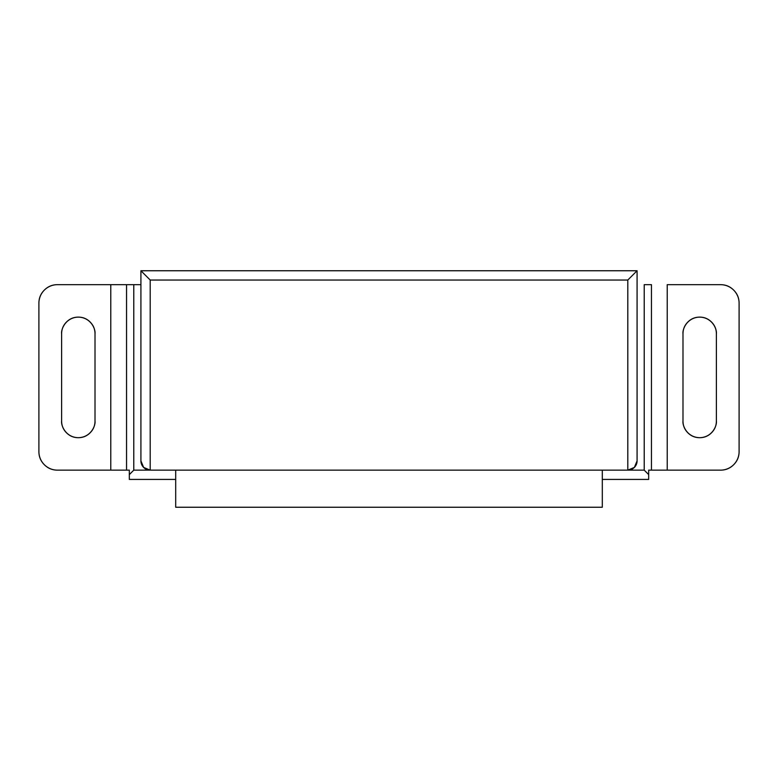 <?xml version="1.0" encoding="UTF-8"?>
<svg xmlns="http://www.w3.org/2000/svg" width="778" height="778" viewBox="0 0 778 778"><rect width="100%" height="100%" fill="white"/><g stroke="black" fill="none" stroke-linecap="round" stroke-linejoin="round"><path stroke-width="1.17" d="M602.308 507.246L602.308 470.145L602.308 507.246L175.692 507.246L602.308 507.246M175.692 470.145L175.692 507.246L175.692 470.145M110.777 284.67L57.446 284.67C52.33 284.67 47.954 286.479 44.336 290.097C40.709 293.724 38.9 298.091 38.9 303.216L38.9 451.6C38.9 456.725 40.709 461.091 44.336 464.719C47.954 468.337 52.33 470.145 57.446 470.145L110.777 470.145L110.777 284.67L110.777 470.145L57.446 470.145L126.542 470.145L126.542 284.67L57.446 284.67L140.915 284.67L140.915 460.877L141.625 464.427L143.629 467.432L150.193 470.145L627.807 470.145L627.807 280.031L150.193 280.031L150.193 470.145L143.629 467.432L140.915 460.877L140.915 284.67L133.777 284.67L133.777 470.145L627.807 470.145L634.371 467.432L636.375 464.427L637.085 460.877L637.085 270.754L637.085 460.877L634.371 467.432L627.807 470.145L644.223 470.145L644.223 284.67L651.458 284.67L651.458 470.145L720.554 470.145C725.67 470.145 730.046 468.337 733.664 464.719C737.291 461.091 739.1 456.725 739.1 451.6L739.1 303.216L739.1 451.6A18.546 18.546 0 0 1 720.554 470.145L667.223 470.145L667.223 284.67L667.223 470.145L720.554 470.145M110.777 470.145L129.323 470.145L129.323 479.423L175.692 479.423L129.323 479.423L129.323 474.609L133.777 470.145L133.777 284.67L126.542 284.67L126.542 470.145L129.323 470.145L129.323 474.609L133.777 470.145L150.193 470.145L150.193 280.031L140.915 270.754L140.915 284.67L140.915 270.754L150.193 280.031L627.807 280.031L627.807 470.145A9.278 9.278 0 0 0 637.085 460.877L636.375 464.427L634.371 467.432L627.807 470.145L644.223 470.145L648.677 474.609L648.677 479.423L648.677 470.145L667.223 470.145M716.382 333.82C716.382 329.211 714.749 325.272 711.491 322.014C714.749 325.272 716.382 329.211 716.382 333.82L716.382 420.995C716.382 425.605 714.749 429.544 711.491 432.801C714.749 429.544 716.382 425.605 716.382 420.995C717.053 425.877 712.045 437.46 699.685 437.693C687.324 437.46 682.316 425.877 682.987 420.995C682.987 425.605 684.621 429.544 687.878 432.801C684.621 429.544 682.987 425.605 682.987 420.995L682.987 333.82C682.987 329.211 684.621 325.272 687.878 322.014C684.621 325.272 682.987 329.211 682.987 333.82C682.316 328.938 687.324 317.356 699.685 317.123C712.045 317.356 717.053 328.938 716.382 333.82L716.382 420.995M720.554 284.67A18.546 18.546 0 0 1 739.1 303.216C739.1 298.091 737.291 293.724 733.664 290.097C730.046 286.479 725.67 284.67 720.554 284.67L667.223 284.67M687.878 322.014C691.136 318.756 695.075 317.123 699.685 317.123C704.294 317.123 708.233 318.756 711.491 322.014M711.491 432.801C708.233 436.059 704.294 437.693 699.685 437.693C695.075 437.693 691.136 436.059 687.878 432.801M90.122 432.801C93.379 429.544 95.013 425.605 95.013 420.995C95.013 425.605 93.379 429.544 90.122 432.801C86.864 436.059 82.925 437.693 78.315 437.693C73.706 437.693 69.767 436.059 66.509 432.801C63.251 429.544 61.618 425.605 61.618 420.995L61.618 333.82C61.618 329.211 63.251 325.272 66.509 322.014C69.767 318.756 73.706 317.123 78.315 317.123C82.925 317.123 86.864 318.756 90.122 322.014C93.379 325.272 95.013 329.211 95.013 333.82L95.013 420.995C95.684 425.877 90.676 437.46 78.315 437.693C65.955 437.46 60.947 425.877 61.618 420.995C61.618 425.605 63.251 429.544 66.509 432.801C69.767 436.059 73.706 437.693 78.315 437.693M57.446 470.145A18.546 18.546 0 0 1 38.9 451.6L38.9 303.216A18.546 18.546 0 0 1 57.446 284.67M95.013 420.995L95.013 333.82C95.013 329.211 93.379 325.272 90.122 322.014M66.509 322.014C63.251 325.272 61.618 329.211 61.618 333.82C60.947 328.938 65.955 317.356 78.315 317.123C90.676 317.356 95.684 328.938 95.013 333.82M637.085 270.754L140.915 270.754L637.085 270.754L627.807 280.031L637.085 270.754M602.308 479.423L648.677 479.423L602.308 479.423M648.677 470.145L648.677 474.609L644.223 470.145L644.223 284.67L651.458 284.67L651.458 470.145L648.677 470.145M61.618 333.82L61.618 420.995M682.987 420.995L682.987 333.82M141.625 464.427L140.915 460.877A9.278 9.278 0 0 0 150.193 470.145L143.619 467.422"/></g></svg>
